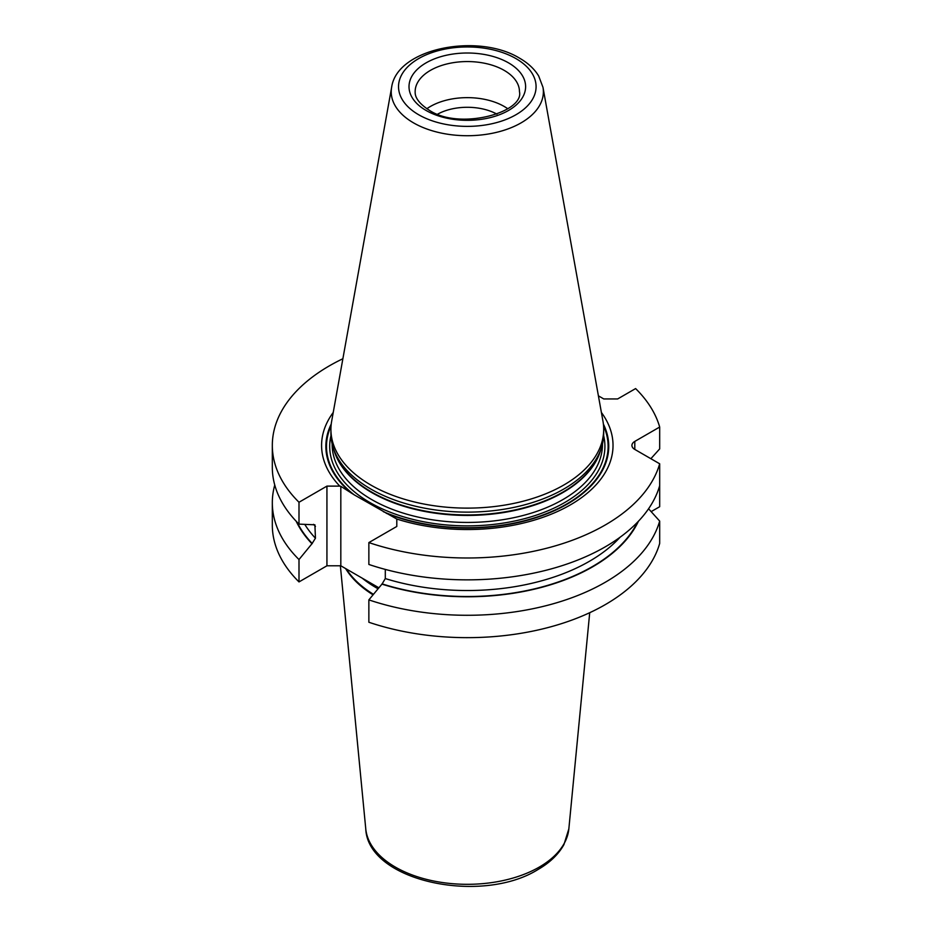 <?xml version="1.0" encoding="UTF-8"?>
<svg xmlns="http://www.w3.org/2000/svg" width="932" height="932" viewBox="0 0 932 932"><rect width="100%" height="100%" fill="white"/><g stroke="black" fill="none" stroke-linecap="round" stroke-linejoin="round"><path stroke-width="1.4" d="M296.19 521.244A177.325 102.38 0 0 0 311.952 543.752L298.997 559.55L298.997 581.918A194.986 112.574 180 0 1 272.319 525.077L272.319 502.709A194.986 112.574 180 0 1 274.754 485.001M298.997 581.918L326.934 565.794L340.821 565.794L378.8 587.754M368.862 599.882A194.986 112.574 180 0 0 659.681 521.093L659.681 543.449A194.986 112.574 180 0 1 368.862 622.25L368.862 599.882L382.143 583.898L385.3 578.562L385.3 569.417M651.165 511.621L659.681 506.705L659.681 484.337M650.874 458.695L659.681 448.909L659.681 427.042A194.986 112.574 0 0 0 635.612 388.574L617.66 398.943L603.773 398.943L598.402 395.844M342.883 358.738A194.986 112.574 0 0 0 272.319 445.414A194.986 112.574 0 0 0 298.997 502.255L298.997 524.122A194.986 112.574 0 0 1 272.319 467.282L272.319 445.414M298.997 559.55A194.986 112.574 180 0 1 272.319 502.709M659.681 463.787A194.986 112.574 0 0 1 368.862 542.587L368.862 564.454A194.986 112.574 0 0 0 659.681 485.654L659.681 463.787L634.797 449.422A9.821 5.674 180 0 1 631.919 445.414A9.821 5.674 180 0 1 634.797 441.407L634.797 449.422M311.952 543.752L315.447 538.23L314.9 524.809L298.997 524.122M381.805 584.084A177.325 102.38 0 0 0 638.432 521.244M659.681 521.093L648.567 508.767M659.681 427.042L634.797 441.407M298.997 502.255L326.934 486.12L339.784 486.12A145.718 84.125 180 0 1 333.225 412.468M368.862 542.587L396.799 526.452L396.799 519.031A145.718 84.125 180 0 0 564.92 507.882A145.718 84.125 180 0 0 601.385 412.468M326.934 486.12L326.934 565.794M339.784 486.12L340.821 486.318L340.821 565.794M340.821 486.318L354.253 494.88L396.799 519.031M333.388 448.304L334.518 451.671A135.245 78.078 180 0 0 371.682 492.084A135.245 78.078 0 0 0 506.938 511.528A135.245 78.078 0 0 0 600.103 451.671L601.222 448.304A136.387 78.742 0 0 1 507.276 508.674A136.387 78.742 0 0 1 370.866 489.067A136.387 78.742 180 0 1 333.388 448.304A136.387 78.742 180 0 1 330.918 433.392L330.918 429.384A136.387 78.742 0 0 0 370.866 485.059A136.387 78.742 0 0 0 519.497 502.127A136.387 78.742 0 0 0 603.691 429.384A136.387 78.742 0 0 0 602.969 421.252L542.972 87.282L538.708 76.051C534.444 69.015 528.083 63.073 519.625 58.215C478.372 32.748 397.044 47.928 391.638 87.282A76.075 43.921 0 0 0 413.517 122.861A76.075 43.921 0 0 0 500.006 131.459A76.075 43.921 0 0 0 542.972 87.282M601.222 448.304A136.387 78.742 0 0 0 603.691 433.392L603.691 429.384M391.638 87.282L331.652 421.252A136.387 78.742 0 0 0 330.918 429.384M426.856 108.741A52.157 30.115 180 0 1 504.189 106.458A52.157 30.115 0 0 1 507.765 108.741M437.667 114.135A42.954 24.803 180 0 1 496.942 114.135M313.525 524.343A172.595 99.642 0 0 0 315.447 526.452M304.846 524.506A172.595 99.642 0 0 0 315.447 538.23M385.3 578.562A172.595 99.642 0 0 0 620.106 537.205M312.278 543.566A176.882 102.124 180 0 1 297.11 522.211M637.5 522.211A176.882 102.124 180 0 1 382.143 583.898M386.174 513.241A141.443 81.666 0 0 0 549.286 512.891A141.443 81.666 0 0 0 603.377 424.048M331.233 424.048A141.443 81.666 0 0 0 351.446 493.191M383.367 511.691A140.814 81.294 0 0 0 546.082 513.8A140.814 81.294 0 0 0 603.552 425.889M331.058 425.889A140.814 81.294 0 0 0 354.253 494.88M330.977 435.605A137.61 79.453 180 0 0 370.004 502.593A137.61 79.453 0 0 0 528.526 517.575A137.61 79.453 0 0 0 603.633 435.605M332.153 443.923L332.153 444.413A135.152 78.032 180 0 0 371.74 499.587A135.152 78.032 0 0 0 519.031 516.503A135.152 78.032 0 0 0 602.468 444.413L602.468 443.923M600.849 449.422A135.152 78.032 0 0 1 509.222 511.575A135.152 78.032 0 0 1 371.74 492.574A135.152 78.032 180 0 1 333.773 449.422M515.944 58.588A68.782 39.715 0 0 0 418.666 58.588A68.782 39.715 0 0 0 418.666 114.741A68.782 39.715 0 0 0 515.944 114.741A68.782 39.715 0 0 0 515.944 58.588M426.087 110.465A58.297 33.657 0 0 0 508.534 110.465A58.297 33.657 0 0 0 508.534 62.863A58.297 33.657 0 0 0 426.087 62.863A58.297 33.657 0 0 0 426.087 110.465M519.462 91.674A52.157 30.115 0 0 0 504.189 70.378A52.157 30.115 180 0 0 447.348 63.854A52.157 30.115 180 0 0 415.148 91.674C415.171 93.678 414.472 100.656 429.151 110.162C459.488 130.678 524.343 112.422 519.462 91.674M362.478 578.376A128.872 74.397 0 0 0 377.996 588.733M346.331 568.974A128.872 74.397 0 0 0 373.429 594.301M345.632 568.567A128.826 74.374 0 0 0 373.021 594.802M589.711 612.708L568.846 828.863A101.693 58.716 180 0 1 539.22 867.121A101.693 58.716 0 0 1 431.015 880.449A101.693 58.716 0 0 1 365.763 828.863L340.366 565.794M568.846 828.863L563.942 844.578C558.513 854.364 549.857 862.683 537.962 869.544C481.483 904.96 367.884 881.416 365.763 828.863"/></g></svg>
